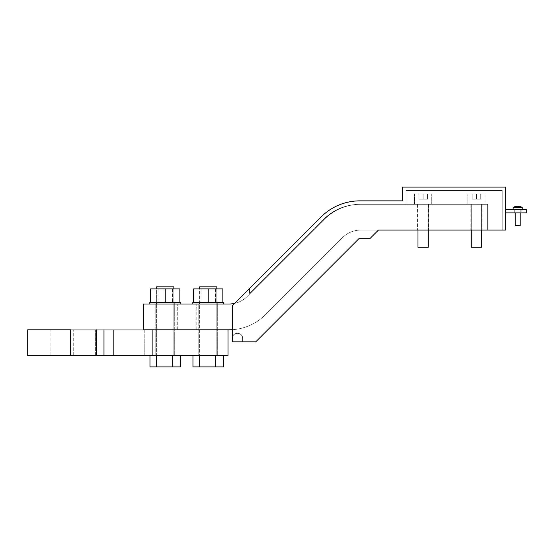 <?xml version="1.0" encoding="UTF-8"?>
<svg xmlns="http://www.w3.org/2000/svg" width="554" height="554" viewBox="0 0 554 554"><rect width="100%" height="100%" fill="white"/><g stroke="black" fill="none" stroke-linecap="round" stroke-linejoin="round"><path stroke-width="0.42" stroke-dasharray="2.77 2.08" d="M425.818 204.287L417.557 204.287L425.818 204.287M425.818 230.083L417.557 230.083L425.818 230.083M228.989 304.007A25.789 25.789 0 0 0 247.222 296.459L324.284 219.398L247.222 296.459A25.789 25.789 0 0 1 234.647 303.384A25.789 25.789 0 0 0 247.222 296.459L324.284 219.398A51.577 51.577 0 0 1 360.751 204.287L487.617 204.287L487.617 230.083L360.751 230.083A25.789 25.789 0 0 0 342.517 237.631L265.456 314.693A51.577 51.577 0 0 1 228.989 329.803L143.756 329.803L143.756 304.007L228.989 304.007A25.789 25.789 0 0 0 247.222 296.459L324.284 219.398A51.577 51.577 0 0 1 360.751 204.287L487.617 204.287L487.617 230.083L360.751 230.083A25.789 25.789 0 0 0 342.517 237.631L265.456 314.693A51.577 51.577 0 0 1 228.989 329.803L143.756 329.803L143.756 304.007L228.989 304.007A25.789 25.789 0 0 0 247.222 296.459A25.789 25.789 0 0 1 234.647 303.384A25.789 25.789 0 0 0 247.222 296.459L324.284 219.398A51.577 51.577 0 0 1 360.751 204.287L487.617 204.287L487.617 230.083L360.751 230.083A25.789 25.789 0 0 0 342.517 237.631L265.456 314.693A51.577 51.577 0 0 1 228.989 329.803L143.756 329.803L143.756 304.007L228.989 304.007A25.789 25.789 0 0 0 247.222 296.459L324.284 219.398A51.577 51.577 0 0 1 360.751 204.287L487.617 204.287L487.617 230.083L360.751 230.083A25.789 25.789 0 0 0 342.517 237.631L265.456 314.693A51.577 51.577 0 0 1 228.989 329.803L143.756 329.803L143.756 304.007L143.756 329.803L143.756 304.007L143.756 329.803L227.999 329.796L227.999 355.592L96.458 355.592L227.999 355.592L227.999 329.803L227.999 355.592L227.999 329.803L96.458 329.803L96.472 355.592L27.7 355.592L227.999 355.592L227.999 329.803L227.999 355.585L27.7 355.592L227.999 355.585L96.472 355.585L96.472 329.803L96.472 355.592L96.472 329.796L27.7 329.803L27.7 355.592L27.7 329.796L27.7 355.592L27.7 329.803L227.999 329.803L152.35 329.803L152.35 355.592L227.999 355.592M479.12 204.287L470.852 204.287L479.12 204.287M473.76 230.083L482.028 230.083L473.76 230.083M191.268 329.803L177.28 329.803L191.268 329.803M160.708 329.803L174.704 329.796L160.708 329.803M212.764 329.803L198.768 329.796L212.764 329.803M191.268 304.007L177.28 304.007L191.268 304.007M169.78 304.007L155.792 304.007L169.78 304.007M203.692 304.007L217.687 304.007L203.692 304.007M249.494 288.537L249.494 293.398L323.494 219.398C333.653 209.537 345.807 204.495 359.968 204.287L405.95 204.287L405.95 190.534L405.95 204.287L359.968 204.287L405.95 204.287L405.95 190.534L405.95 204.287L405.95 190.534L502.229 190.534L502.229 230.083L502.229 190.534L502.229 230.083L502.229 190.534L405.95 190.534L502.229 190.534L502.229 230.083L378.437 230.083L369.843 238.677L358.923 238.677L255.761 341.832L232.299 341.832L232.299 305.732L232.299 310.593L232.299 305.732L249.494 288.537L249.494 293.398L323.494 219.398C333.653 209.537 345.807 204.495 359.968 204.287L405.95 204.287L405.95 190.534L502.229 190.534L405.95 190.534L405.95 204.287L405.95 190.534L502.229 190.534L405.95 190.534L502.229 190.534L502.229 230.083L378.437 230.083L369.843 238.677L358.923 238.677L255.761 341.832L232.299 341.832L232.299 305.732L321.064 216.967L232.299 305.732L249.494 288.537L249.494 293.398L249.494 288.537L232.299 305.732L232.299 310.593L232.299 305.732L249.494 288.537L249.494 293.398L249.494 288.537L232.299 305.732L232.299 341.832L232.299 305.732L249.494 288.537L232.299 305.732L232.299 310.593L232.299 305.732L321.064 216.967A55.019 55.019 0 0 1 359.968 200.853L402.509 200.853L402.509 187.1L505.67 187.1L505.67 230.083L378.437 230.083L369.843 238.677L358.923 238.677L255.761 341.832L232.299 341.832L232.299 305.732L249.494 288.537L249.494 293.398L249.494 288.537L232.299 305.732L232.299 341.832L255.761 341.832L232.299 341.832L232.299 305.732L321.064 216.967A55.019 55.019 0 0 1 359.968 200.853L402.509 200.853L402.509 187.1L505.67 187.1L505.67 230.083L378.437 230.083L487.617 230.083L487.617 204.287L487.617 230.083L487.617 204.287L360.751 204.287A51.577 51.577 0 0 0 324.284 219.398A51.577 51.577 0 0 1 360.751 204.287A51.577 51.577 0 0 0 324.284 219.398A51.577 51.577 0 0 1 360.751 204.287L487.617 204.287L487.617 230.083L360.751 230.083A25.789 25.789 0 0 0 342.517 237.631L265.456 314.693A51.577 51.577 0 0 1 228.989 329.803L143.756 329.803M321.064 216.967A55.019 55.019 0 0 1 359.968 200.853A55.019 55.019 0 0 0 321.064 216.967A55.019 55.019 0 0 1 359.968 200.853A55.019 55.019 0 0 0 321.064 216.967A55.019 55.019 0 0 1 359.968 200.853L402.509 200.853L402.509 187.1L505.67 187.1L505.67 230.083L360.751 230.083A25.789 25.789 0 0 0 342.517 237.631L265.456 314.693A51.577 51.577 0 0 1 228.989 329.803A51.577 51.577 0 0 0 265.456 314.693A51.577 51.577 0 0 1 232.299 329.692M342.517 237.631L265.456 314.693L342.517 237.631A25.789 25.789 0 0 1 360.751 230.083A25.789 25.789 0 0 0 342.517 237.631M427.439 193.976L427.439 199.135L418.845 199.135L427.439 199.135L418.845 199.135L427.439 199.135L418.845 199.135L427.439 199.135L418.845 199.135L427.439 199.135L418.845 199.135L427.439 199.135L418.845 199.135L427.439 199.135L418.845 199.135L427.439 199.135L427.439 193.976L423.138 193.976L427.439 193.976L427.439 199.135L427.439 193.976L423.138 193.976L423.138 199.135L418.845 199.135L423.138 199.135L423.138 193.976L414.544 193.976L431.739 193.976L423.138 193.976L427.439 193.976L427.439 199.135L427.439 193.976L423.138 193.976L423.138 199.135L423.138 193.976L418.845 193.976L418.845 199.135L418.845 193.976L423.138 193.976L414.544 193.976L431.739 193.976L423.138 193.976L427.439 193.976L427.439 199.135L427.439 193.976L423.138 193.976L423.138 199.135L423.138 193.976L418.845 193.976L418.845 199.135L418.845 193.976L423.138 193.976L414.544 193.976L431.739 193.976L423.138 193.976L427.439 193.976L427.439 199.135L427.439 193.976L423.138 193.976L423.138 199.135L423.138 193.976L418.845 193.976L418.845 199.135L418.845 193.976L423.138 193.976L414.544 193.976L431.739 193.976L423.138 193.976L427.439 193.976L427.439 199.135L427.439 193.976L423.138 193.976L423.138 199.135L423.138 193.976L418.845 193.976L418.845 199.135L418.845 193.976L423.138 193.976L414.544 193.976L431.739 193.976L423.138 193.976L427.439 193.976L427.439 199.135L427.439 193.976L423.138 193.976L423.138 199.135L423.138 193.976L418.845 193.976L418.845 199.135L418.845 193.976L423.138 193.976L414.544 193.976L431.739 193.976L423.138 193.976L427.439 193.976L427.439 199.135L427.439 193.976L423.138 193.976L423.138 199.135L423.138 193.976L418.845 193.976L418.845 199.135L418.845 193.976L423.138 193.976L414.544 193.976L427.439 193.976M423.138 204.294L431.739 204.294L423.138 204.294M428.297 230.083L428.297 204.294L428.297 247.271L428.297 204.294L428.297 247.271L428.297 204.294L428.297 247.271L428.297 204.294L428.297 247.271L417.986 247.271L428.297 247.271L417.986 247.271L428.297 247.271L417.986 247.271L428.297 247.271L417.986 247.271L428.297 247.271L417.986 247.271L428.297 247.271L417.986 247.271L428.297 247.271L417.986 247.271L423.138 247.271L417.986 247.271L417.986 204.294L417.986 230.083M418.845 193.976L418.845 199.135L418.845 193.976L423.138 193.976L423.138 199.135L423.138 193.976L418.845 193.976L418.845 199.135L418.845 193.976M423.138 193.976L431.739 193.976L423.138 193.976M480.74 193.976L480.74 199.135L472.14 199.135L480.74 199.135L472.14 199.135L480.74 199.135L472.14 199.135L480.74 199.135L472.14 199.135L480.74 199.135L472.14 199.135L480.74 199.135L472.14 199.135L480.74 199.135L472.14 199.135L480.74 199.135L480.74 193.976L476.44 193.976L480.74 193.976L480.74 199.135L480.74 193.976L476.44 193.976L476.44 199.135L472.14 199.135L476.44 199.135L476.44 193.976L467.846 193.976L485.034 193.976L476.44 193.976L480.74 193.976L480.74 199.135L480.74 193.976L476.44 193.976L476.44 199.135L476.44 193.976L472.14 193.976L472.14 199.135L472.14 193.976L476.44 193.976L467.846 193.976L485.034 193.976L476.44 193.976L480.74 193.976L480.74 199.135L480.74 193.976L476.44 193.976L476.44 199.135L476.44 193.976L472.14 193.976L472.14 199.135L472.14 193.976L476.44 193.976L467.846 193.976L485.034 193.976L476.44 193.976L480.74 193.976L480.74 199.135L480.74 193.976L476.44 193.976L476.44 199.135L476.44 193.976L472.14 193.976L472.14 199.135L472.14 193.976L476.44 193.976L467.846 193.976L485.034 193.976L476.44 193.976L480.74 193.976L480.74 199.135L480.74 193.976L476.44 193.976L476.44 199.135L476.44 193.976L472.14 193.976L472.14 199.135L472.14 193.976L476.44 193.976L467.846 193.976L485.034 193.976L476.44 193.976L480.74 193.976L480.74 199.135L480.74 193.976L476.44 193.976L476.44 199.135L476.44 193.976L472.14 193.976L472.14 199.135L472.14 193.976L476.44 193.976L467.846 193.976L485.034 193.976L476.44 193.976L480.74 193.976L480.74 199.135L480.74 193.976L476.44 193.976L476.44 199.135L476.44 193.976L472.14 193.976L472.14 199.135L472.14 193.976L476.44 193.976L467.846 193.976L480.74 193.976M476.44 204.294L485.034 204.294L476.44 204.294M481.599 230.083L481.599 204.294L481.599 247.271L481.599 204.294L481.599 247.271L481.599 204.294L481.599 247.271L481.599 204.294L481.599 247.271L471.281 247.271L481.599 247.271L471.281 247.271L481.599 247.271L471.281 247.271L481.599 247.271L471.281 247.271L481.599 247.271L471.281 247.271L481.599 247.271L471.281 247.271L481.599 247.271L471.281 247.271L476.44 247.271L471.281 247.271L471.281 204.294L471.281 230.083M472.14 193.976L472.14 199.135L472.14 193.976L476.44 193.976L476.44 199.135L476.44 193.976L472.14 193.976L472.14 199.135L472.14 193.976M476.44 193.976L467.846 193.976L476.44 193.976M255.761 341.832L242.61 341.832L242.61 338.397L242.61 341.832L255.761 341.832L242.61 341.832L242.61 338.397L242.61 341.832L255.761 341.832L242.61 341.832L242.61 338.397L242.61 341.832L255.761 341.832L242.61 341.832L242.61 338.397L242.61 341.832L255.761 341.832L358.923 238.677L255.761 341.832L232.299 341.832L255.761 341.832L358.923 238.677L255.761 341.832M232.299 338.397C231.981 331.742 242.929 331.742 242.61 338.397A5.159 5.159 0 0 0 237.458 333.238A5.159 5.159 0 0 0 232.299 338.397C231.981 331.742 242.929 331.742 242.61 338.397A5.159 5.159 0 0 0 237.458 333.238A5.159 5.159 0 0 0 232.299 338.397C231.981 331.742 242.929 331.742 242.61 338.397A5.159 5.159 0 0 0 237.458 333.238A5.159 5.159 0 0 0 232.299 338.397C231.981 331.742 242.929 331.742 242.61 338.397A5.159 5.159 0 0 0 237.458 333.238A5.159 5.159 0 0 0 232.299 338.397L232.299 310.593L232.299 338.397M505.67 209.447L526.3 209.447L526.3 212.888L526.3 209.447L526.3 212.888L526.3 209.447L505.67 209.447L505.67 212.888L526.3 212.888L505.67 212.888L526.3 212.888L505.67 212.888L526.3 212.888L505.67 212.888L505.67 209.447L526.3 209.447L505.67 209.447L505.67 212.888L505.67 209.447L526.3 209.447L526.3 212.888L505.67 212.888L505.67 209.447L505.67 212.888L505.67 209.447L526.3 209.447L526.3 212.888L526.3 209.447L505.67 209.447L505.67 212.888M519.354 209.447L514.264 209.447L519.354 209.447M516.058 212.888L521.141 212.888L516.058 212.888M378.437 230.083L369.843 238.677L358.923 238.677L369.843 238.677L358.923 238.677L369.843 238.677L358.923 238.677L369.843 238.677L358.923 238.677L369.843 238.677L358.923 238.677L369.843 238.677L358.923 238.677L369.843 238.677L378.437 230.083L369.843 238.677L378.437 230.083L369.843 238.677L378.437 230.083L369.843 238.677L378.437 230.083L369.843 238.677L378.437 230.083L369.843 238.677L378.437 230.083L505.67 230.083L378.437 230.083L505.67 230.083L378.437 230.083L502.229 230.083L378.437 230.083L502.229 230.083L502.229 190.534L502.229 230.083M323.494 219.398C333.653 209.537 345.807 204.495 359.968 204.287L405.95 204.287L359.968 204.287C345.807 204.495 333.653 209.537 323.494 219.398C333.653 209.537 345.807 204.495 359.968 204.287L405.95 204.287L359.968 204.287C345.807 204.495 333.653 209.537 323.494 219.398C333.653 209.537 345.807 204.495 359.968 204.287C345.807 204.495 333.653 209.537 323.494 219.398M505.67 187.1L505.67 230.083L505.67 187.1L505.67 230.083L505.67 187.1L402.509 187.1L505.67 187.1M402.509 200.853L402.509 187.1L402.509 200.853L402.509 187.1L402.509 200.853L359.968 200.853M516.84 206.192L516.84 207.729L516.84 206.192L515.123 206.6L516.84 206.192L516.84 207.729L516.84 206.6L518.565 206.6L518.565 207.729L516.84 207.729L516.84 206.192L516.84 207.729L516.84 206.192L515.123 206.6L516.84 206.192L516.84 207.729L518.565 207.729L516.84 207.729L516.84 206.192L516.84 207.729L516.84 206.192L515.123 206.6L515.123 207.729L515.123 206.6L516.84 206.192L516.84 207.729L518.565 207.729L516.84 207.729L516.84 206.192L516.84 207.729L516.84 206.192L516.84 207.729L518.565 207.729L515.123 207.729L515.123 206.6L515.123 207.729L516.84 207.729L515.123 207.729L515.123 206.6L515.123 207.729L516.84 207.729L515.123 207.729L515.123 206.6L515.123 207.729L520.282 207.729L520.282 206.6L518.565 206.192L518.565 206.6L518.565 206.192L520.282 206.6L518.565 206.192L518.565 206.6L518.565 206.192L520.282 206.6L518.565 206.192L518.565 206.6L518.565 206.192L520.282 206.6L520.282 207.729L520.282 206.6L520.282 207.729L520.282 206.6L520.282 207.729L520.282 206.6L520.282 207.729L518.565 207.729L518.565 206.192L518.565 207.729L518.565 206.192L518.565 207.729L518.565 206.6L516.84 206.6L518.565 206.6L516.84 206.6L518.565 206.6L518.565 207.729L520.282 207.729L518.565 207.729L518.565 206.192L518.565 207.729L518.565 206.6L516.84 206.6L518.565 206.6L518.565 207.729L520.282 207.729L518.565 207.729L518.565 206.192L518.565 207.729L518.565 206.6L518.565 207.729L520.282 207.729L518.565 207.729L518.565 206.31M516.508 209.447L520.199 209.447L516.508 209.447M520.199 212.888L520.199 225.783L520.199 209.447L520.199 225.783L515.213 225.783L520.199 225.783L515.213 225.783L520.199 225.783L515.213 225.783L520.199 225.783L515.213 225.783L515.213 212.888M515.518 209.447L522.263 209.447L515.518 209.447M519.887 207.625L513.149 207.625L519.887 207.625M522.263 209.447L522.263 207.625L522.263 209.447L522.263 207.625L513.149 207.625L513.149 209.447L513.149 207.625A7.562 7.562 0 0 1 515.123 206.552A7.562 7.562 0 0 0 513.149 207.625L513.149 209.447M203.692 355.592L217.687 355.585L203.692 355.592M227.999 329.803L144.795 329.803L144.795 355.592L152.35 355.592L152.35 329.803L152.35 355.592L152.35 329.803L27.7 329.803L27.7 355.592L27.7 329.803L27.7 355.592L96.458 355.592L96.458 329.803L227.999 329.803L96.472 329.803M62.09 329.803L50.913 329.796L62.09 329.803M62.09 355.592L50.913 355.585L62.09 355.592M169.78 355.592L155.792 355.585L169.78 355.592M70.683 329.803L70.683 355.592L70.683 329.803L70.683 355.592L96.472 355.585M70.683 355.585L27.7 355.585L95.392 355.592L95.392 329.803L27.7 329.803M144.795 329.803L95.392 329.803L95.392 355.592L113.625 355.592L113.625 329.803L113.625 355.592L144.795 355.592L144.795 329.803M165.244 304.007L180.722 304.007L165.244 304.007M180.722 304.007L180.722 302.636L180.722 304.007L180.722 302.636L149.774 302.636L180.722 302.636L149.774 302.636L180.722 302.636L149.774 302.636L180.722 302.636L149.774 302.636L149.774 304.007M165.244 302.636L179.856 302.636L150.633 302.636L179.856 302.636L150.633 302.636L179.856 302.636L150.633 302.636L165.244 302.636L150.633 302.636L150.633 288.883L150.633 302.636L150.633 288.883L165.244 288.883L165.244 302.636L165.244 288.883L150.633 288.883L150.633 302.636L150.633 288.883L179.856 288.883L165.244 288.883L165.244 302.636L165.244 288.883L150.633 288.883L150.633 302.636L150.633 288.883L179.856 288.883L179.856 302.636L165.244 302.636L165.244 288.883L150.633 288.883L165.244 288.883L165.244 302.636L165.244 288.883L179.856 288.883L179.856 302.636L179.856 288.883L165.244 288.883L179.856 288.883L179.856 302.636L179.856 288.883L179.856 302.636L179.856 288.883L165.244 288.883M208.228 304.007L192.757 304.007L208.228 304.007M223.698 304.007L223.698 302.636L223.698 304.007L223.698 302.636L192.757 302.636L223.698 302.636L192.757 302.636L223.698 302.636L192.757 302.636L223.698 302.636L192.757 302.636L192.757 304.007M208.228 302.636L222.84 302.636L193.616 302.636L222.84 302.636L193.616 302.636L222.84 302.636L193.616 302.636L208.228 302.636L193.616 302.636L193.616 288.883L193.616 302.636L193.616 288.883L208.228 288.883L208.228 302.636L208.228 288.883L193.616 288.883L193.616 302.636L193.616 288.883L222.84 288.883L208.228 288.883L208.228 302.636L208.228 288.883L193.616 288.883L193.616 302.636L193.616 288.883L222.84 288.883L222.84 302.636L208.228 302.636L208.228 288.883L193.616 288.883L208.228 288.883L208.228 302.636L208.228 288.883L222.84 288.883L222.84 302.636L222.84 288.883L208.228 288.883L222.84 288.883L222.84 302.636L222.84 288.883L222.84 302.636L222.84 288.883L208.228 288.883M161.796 288.883L172.446 288.883L161.796 288.883M161.796 302.636L172.446 302.636L161.796 302.636M204.772 288.883L215.43 288.883L204.772 288.883M204.772 302.636L215.43 302.636L204.772 302.636M173.838 288.883L173.838 355.592L173.838 286.82L173.838 355.592L165.244 355.592L173.838 355.592L173.838 286.82L156.65 286.82L173.838 286.82L156.65 286.82L173.838 286.82L156.65 286.82L165.244 286.82L156.65 286.82L156.63 355.592L180.521 355.592L149.968 355.592L180.521 355.592L172.709 355.592L172.709 366.9L149.968 366.9L180.521 366.9L149.968 366.9L180.521 366.9L149.968 366.9L180.521 366.9L149.968 366.9L149.968 355.592L156.63 355.592L156.63 366.9L156.63 355.592L173.838 355.592L156.65 355.592L172.661 355.592L172.661 366.9L172.661 355.592L180.521 355.592L180.521 366.9L172.709 366.9L172.709 355.592L149.968 355.592L180.521 355.592L156.824 355.592L156.824 366.9L156.824 355.592L149.968 355.592L149.968 366.9L149.968 355.592L156.63 355.592L156.63 366.9M180.521 355.592L180.521 366.9L180.521 355.592L172.709 355.592L172.709 366.9L172.709 355.592L156.824 355.592L156.824 366.9L156.824 355.592L149.968 355.592M172.661 355.592L172.661 366.9M208.228 355.592L199.634 355.592L208.228 355.592M216.822 288.883L216.822 355.592L216.822 286.82L216.822 355.592L216.822 286.82L199.634 286.82L216.822 286.82L199.634 286.82L216.822 286.82L199.634 286.82L216.822 286.82L199.634 286.82L199.634 355.592L199.634 288.883M199.613 355.592L223.504 355.592L223.504 366.9L192.951 366.9L223.504 366.9L192.951 366.9L223.504 366.9L192.951 366.9L223.504 366.9L192.951 366.9L192.951 355.592L223.504 355.592L215.693 355.592L215.693 366.9L215.693 355.592L192.951 355.592L199.613 355.592L199.613 366.9L199.613 355.592L215.644 355.592L215.644 366.9L215.644 355.592L223.504 355.592L223.504 366.9L223.504 355.592L199.807 355.592L199.807 366.9L199.807 355.592L192.951 355.592L192.951 366.9L192.951 355.592L223.504 355.592L215.693 355.592L215.693 366.9L215.693 355.592L192.951 355.592L199.613 355.592L199.613 366.9M215.644 355.592L215.644 366.9M223.504 355.592L199.807 355.592L199.807 366.9L199.807 355.592L192.951 355.592M515.518 207.625A7.562 3.629 90 0 1 516.84 206.31A7.562 3.629 90 0 0 515.518 207.625A7.562 3.629 90 0 1 516.84 206.31A7.562 3.629 90 0 0 515.518 207.625M103.993 355.592L103.993 329.803M428.727 204.287L428.727 230.083L428.727 204.287M417.557 204.287L417.557 230.083L417.557 204.287M177.28 329.803L177.28 304.007L177.28 329.803M196.192 329.803L196.192 304.007L196.192 329.803M155.792 304.007L155.792 355.592L155.792 304.007M174.704 304.007L174.704 355.592L174.704 304.007M217.687 304.007L217.68 355.592L217.687 304.007M198.768 304.007L198.768 355.592L198.768 304.007M470.852 204.287L470.852 230.083L470.852 204.287M482.028 204.287L482.028 230.083L482.028 204.287M431.739 204.294L431.739 193.976L431.739 204.294M414.544 204.294L414.544 193.976L414.544 204.294M485.034 204.294L485.034 193.976L485.034 204.294M467.846 204.294L467.846 193.976L467.846 204.294M521.141 212.888L521.141 209.447L521.141 212.888M514.264 212.888L514.264 209.447L514.264 212.888M522.263 207.625A7.562 7.562 0 0 0 520.282 206.552A7.562 7.562 0 0 1 522.263 207.625A7.562 7.562 0 0 0 520.282 206.552M515.123 206.552A7.562 7.562 0 0 0 513.149 207.625M50.913 355.592L50.913 329.803L50.913 355.592M73.26 355.592L73.26 329.803L73.26 355.592M174.275 304.007L174.275 302.636L174.275 304.007M156.221 304.007L156.221 302.636L156.221 304.007M217.251 304.007L217.251 302.636L217.251 304.007M199.205 304.007L199.205 302.636L199.205 304.007M158.042 288.883L158.042 302.636L158.042 288.883M172.446 288.883L172.446 302.636L172.446 288.883M201.026 288.883L201.026 302.636L201.026 288.883M215.43 288.883L215.43 302.636L215.43 288.883M156.65 355.592L156.65 288.883"/><path stroke-width="0.83" d="M234.647 303.384A25.789 25.789 0 0 1 228.989 304.007A25.789 25.789 0 0 0 234.647 303.384A25.789 25.789 0 0 1 228.989 304.007A25.789 25.789 0 0 0 234.647 303.384M502.229 230.083L378.437 230.083L369.843 238.677L358.923 238.677L255.761 341.832L232.299 341.832L232.299 305.732L321.064 216.967A55.019 55.019 0 0 1 359.968 200.853L402.509 200.853L402.509 187.1L505.67 187.1L505.67 230.083L378.437 230.083M232.299 329.692A51.577 51.577 0 0 1 228.989 329.803L143.756 329.803L143.756 304.007L228.989 304.007M417.986 230.083L417.986 247.271L428.297 247.271L428.297 230.083M471.281 230.083L471.281 247.271L481.599 247.271L481.599 230.083M249.494 288.537L321.064 216.967M359.968 200.853L402.509 200.853M505.67 209.447L526.3 209.447L526.3 212.888L505.67 212.888M516.84 206.192L515.123 206.6L516.84 206.192L516.84 206.6L518.565 206.6L518.648 206.206M518.565 206.192L520.282 206.6L518.565 206.31M515.213 212.888L515.213 225.783L520.199 225.783L520.199 212.888M513.149 209.447L513.149 207.625L522.263 207.625A7.562 7.562 0 0 0 520.282 206.552M27.7 329.803L70.683 329.796L27.7 329.803L27.7 355.592L227.999 355.592L227.999 329.803L227.999 355.585M227.999 329.803L143.756 329.796M149.774 304.007L149.774 302.636L180.722 302.636L180.722 304.007M192.757 304.007L192.757 302.636L223.698 302.636L223.698 304.007M165.244 302.636L179.856 302.636L179.856 288.883L165.244 288.883L165.244 302.636L150.633 302.636L150.633 288.883L165.244 288.883M208.228 302.636L222.84 302.636L222.84 288.883L208.228 288.883L208.228 302.636L193.616 302.636L193.616 288.883L208.228 288.883M156.65 288.883L156.65 286.82L173.838 286.82L173.838 288.883M180.521 355.592L180.521 366.9L172.661 366.9L172.661 355.592M149.968 355.592L149.968 366.9L172.661 366.9M156.63 355.592L156.63 366.9M199.634 288.883L199.634 286.82L216.822 286.82L216.822 288.883M223.504 355.592L223.504 366.9L215.644 366.9L215.644 355.592M192.951 355.592L192.951 366.9L215.644 366.9M199.613 355.592L199.613 366.9M70.683 329.803L70.683 355.592M103.993 329.803L103.993 355.592M96.458 329.803L96.458 355.592M522.263 209.447L522.263 207.625M515.123 206.552A7.562 7.562 0 0 0 513.149 207.625"/></g></svg>
